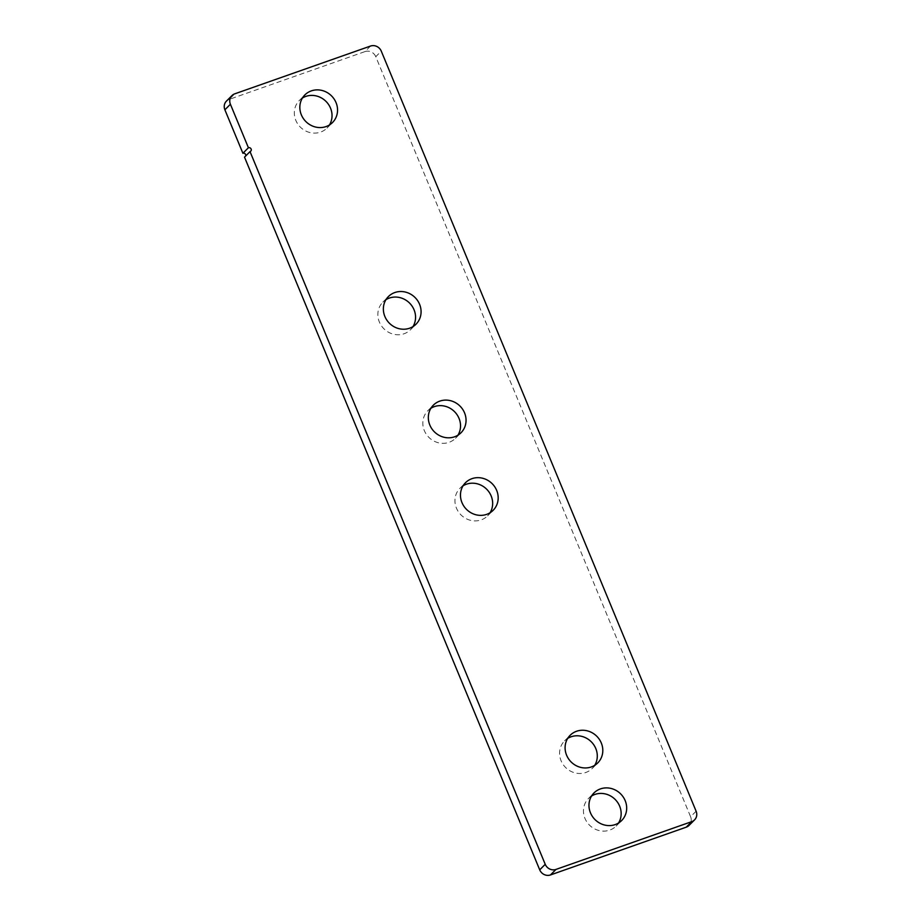 <?xml version="1.0" encoding="UTF-8"?>
<svg xmlns="http://www.w3.org/2000/svg" width="921" height="921" viewBox="0 0 921 921"><rect width="100%" height="100%" fill="white"/><g stroke="black" fill="none" stroke-linecap="round" stroke-linejoin="round"><path stroke-width="0.69" stroke-dasharray="4.61 3.45" d="M430.936 408.256A19.525 18.155 44.9 0 0 427.851 410.697A19.525 18.155 44.9 0 0 426.25 434.182A19.525 18.155 44.9 0 0 449.068 442.322A19.525 18.155 44.9 0 0 455.504 438.281A19.525 18.155 44.9 0 0 457.944 435.184M463.056 485.816A19.525 18.155 44.9 0 0 459.97 488.257A19.525 18.155 44.9 0 0 458.382 511.742A19.525 18.155 44.9 0 0 481.188 519.881A19.525 18.155 44.9 0 0 487.635 515.841A19.525 18.155 44.9 0 0 490.064 512.744M591.558 796.043A19.525 18.155 44.9 0 0 588.473 798.484A19.525 18.155 44.9 0 0 586.884 821.969A19.525 18.155 44.9 0 0 609.69 830.109A19.525 18.155 44.9 0 0 616.137 826.068A19.525 18.155 44.9 0 0 618.567 822.971M302.433 98.029A19.525 18.155 44.9 0 0 299.348 100.47A19.525 18.155 44.9 0 0 297.748 123.955A19.525 18.155 44.9 0 0 320.566 132.094A19.525 18.155 44.9 0 0 327.013 128.054A19.525 18.155 44.9 0 0 329.442 124.957M594.701 765.339A19.525 18.155 -135.1 0 1 592.261 768.425A19.525 18.155 -135.1 0 1 585.825 772.477A19.525 18.155 -135.1 0 1 563.007 764.338A19.525 18.155 -135.1 0 1 564.596 740.852A19.525 18.155 -135.1 0 1 567.681 738.4M412.965 326.61A19.525 18.155 -135.1 0 1 410.536 329.695A19.525 18.155 -135.1 0 1 404.089 333.747A19.525 18.155 -135.1 0 1 381.282 325.608A19.525 18.155 -135.1 0 1 382.871 302.123A19.525 18.155 -135.1 0 1 385.957 299.67M370.53 46.05L365.004 51.588L229.225 99.376L234.74 93.838M696.115 811.217L690.589 816.743L375.768 56.688L381.282 51.15M690.589 816.743A8.496 7.898 -135.1 0 1 689.058 825.4M245.654 156.017A2.118 1.969 -135.1 0 1 244.514 157.157M226.416 101.137A8.496 7.898 -135.1 0 1 229.225 99.376M365.004 51.588A8.496 7.898 -135.1 0 1 375.768 56.688M427.851 410.697L433.365 405.159M459.97 488.257L465.496 482.719M588.473 798.484L593.987 792.946M299.348 100.47L304.863 94.932M564.596 740.852L570.122 735.315M382.871 302.123L388.386 296.585M410.536 329.695L416.05 324.169M245.216 156.72L250.731 151.182M592.261 768.425L597.775 762.899M327.013 128.054L332.527 122.516M616.137 826.068L621.652 820.53M487.635 515.841L493.149 510.303M455.504 438.281L461.03 432.743"/><path stroke-width="1.38" d="M439.812 401.119A19.525 18.155 44.9 0 0 433.365 405.159A19.525 18.155 44.9 0 0 431.765 428.656A19.525 18.155 44.9 0 0 454.583 436.796A19.525 18.155 44.9 0 0 461.03 432.743A19.525 18.155 44.9 0 0 462.618 409.258A19.525 18.155 44.9 0 0 439.812 401.119M457.944 435.184A19.525 18.155 44.9 0 0 455.837 413.103A19.525 18.155 44.9 0 0 434.286 406.645A19.525 18.155 44.9 0 0 430.936 408.256M471.932 478.678A19.525 18.155 44.9 0 0 465.496 482.719A19.525 18.155 44.9 0 0 463.896 506.205A19.525 18.155 44.9 0 0 486.714 514.355A19.525 18.155 44.9 0 0 493.149 510.303A19.525 18.155 44.9 0 0 494.75 486.818A19.525 18.155 44.9 0 0 471.932 478.678M490.064 512.744A19.525 18.155 44.9 0 0 487.969 490.651A19.525 18.155 44.9 0 0 466.417 484.204A19.525 18.155 44.9 0 0 463.056 485.816M600.434 788.906A19.525 18.155 44.9 0 0 593.987 792.946A19.525 18.155 44.9 0 0 592.399 816.432A19.525 18.155 44.9 0 0 615.216 824.583A19.525 18.155 44.9 0 0 621.652 820.53A19.525 18.155 44.9 0 0 623.252 797.045A19.525 18.155 44.9 0 0 600.434 788.906M618.567 822.971A19.525 18.155 44.9 0 0 616.471 800.89A19.525 18.155 44.9 0 0 594.92 794.432A19.525 18.155 44.9 0 0 591.558 796.043M311.31 90.891A19.525 18.155 44.9 0 0 304.863 94.932A19.525 18.155 44.9 0 0 303.274 118.418A19.525 18.155 44.9 0 0 326.08 126.568A19.525 18.155 44.9 0 0 332.527 122.516A19.525 18.155 44.9 0 0 334.116 99.031A19.525 18.155 44.9 0 0 311.31 90.891M329.442 124.957A19.525 18.155 44.9 0 0 327.335 102.864A19.525 18.155 44.9 0 0 305.784 96.417A19.525 18.155 44.9 0 0 302.433 98.029M576.558 731.262A19.525 18.155 44.9 0 0 570.122 735.315A19.525 18.155 44.9 0 0 568.522 758.8A19.525 18.155 44.9 0 0 591.34 766.94A19.525 18.155 44.9 0 0 597.775 762.899A19.525 18.155 44.9 0 0 599.375 739.413A19.525 18.155 44.9 0 0 576.558 731.262M567.681 738.4A19.525 18.155 -135.1 0 1 571.043 736.8A19.525 18.155 -135.1 0 1 592.594 743.247A19.525 18.155 -135.1 0 1 594.701 765.339M394.833 292.533A19.525 18.155 44.9 0 0 388.386 296.585A19.525 18.155 44.9 0 0 386.797 320.071A19.525 18.155 44.9 0 0 409.615 328.21A19.525 18.155 44.9 0 0 416.05 324.169A19.525 18.155 44.9 0 0 417.65 300.683A19.525 18.155 44.9 0 0 394.833 292.533M385.957 299.67A19.525 18.155 -135.1 0 1 389.318 298.07A19.525 18.155 -135.1 0 1 410.87 304.517A19.525 18.155 -135.1 0 1 412.965 326.61M555.996 869.412L550.47 874.95A8.496 7.898 -135.1 0 1 539.718 869.85L244.514 157.157L250.028 151.62L545.232 864.312A8.496 7.898 44.9 0 0 555.996 869.412L691.775 821.624A8.496 7.898 44.9 0 0 694.584 819.863A8.496 7.898 44.9 0 0 696.115 811.217L381.282 51.15A8.496 7.898 44.9 0 0 370.53 46.05L234.74 93.838A8.496 7.898 44.9 0 0 231.942 95.6A8.496 7.898 44.9 0 0 230.411 104.257L248.417 147.751L242.902 153.277A2.118 1.969 -135.1 0 1 245.654 156.017M230.411 104.257L224.885 109.783L242.902 153.277M550.47 874.95L686.26 827.162L691.775 821.624M250.028 151.62A2.118 1.969 44.9 0 0 250.903 148.626A2.118 1.969 44.9 0 0 248.417 147.751M694.584 819.863L689.058 825.4A8.496 7.898 -135.1 0 1 686.26 827.162M224.885 109.783A8.496 7.898 -135.1 0 1 226.416 101.137L231.942 95.6M539.718 869.85L545.232 864.312"/></g></svg>
